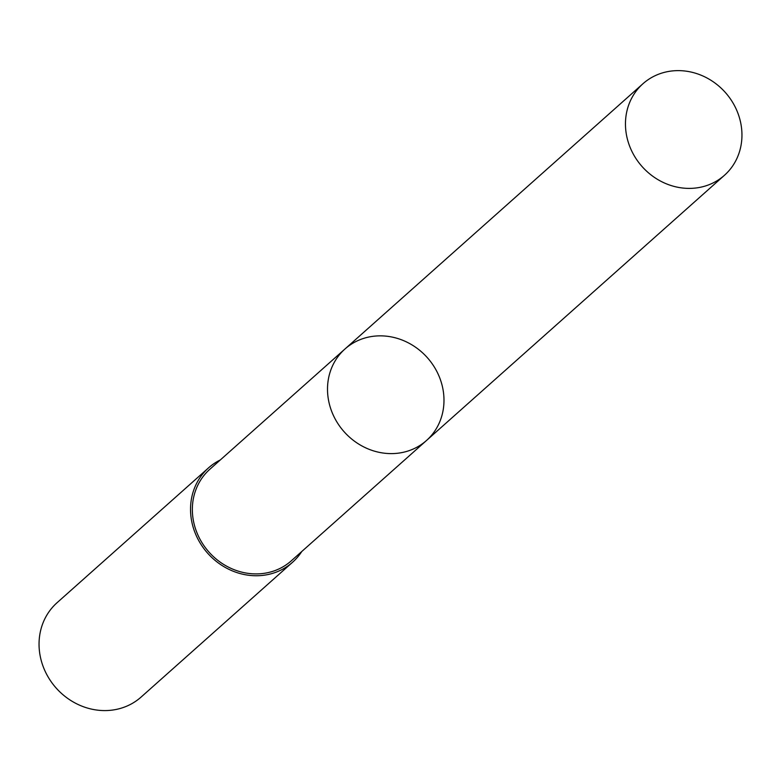 <?xml version="1.0" encoding="UTF-8"?>
<svg xmlns="http://www.w3.org/2000/svg" width="781" height="781" viewBox="0 0 781 781"><rect width="100%" height="100%" fill="white"/><g stroke="black" fill="none" stroke-linecap="round" stroke-linejoin="round"><path stroke-width="1.17" d="M426.485 440.504L291.323 560.807A61.269 55.715 -131.7 0 1 208.722 551.786A61.269 55.715 -131.7 0 1 209.845 469.264L345.007 348.961A61.279 55.715 48.3 0 0 343.874 431.483A61.279 55.715 48.3 0 0 426.485 440.504A61.279 55.715 48.3 0 0 427.363 357.688A61.279 55.715 48.3 0 0 345.007 348.961A61.279 55.715 48.3 0 0 343.874 431.483A61.279 55.715 48.3 0 0 426.485 440.504L724.456 175.286A61.289 55.724 -131.7 0 1 641.836 166.275A61.289 55.724 -131.7 0 1 642.958 83.733A61.289 55.724 -131.7 0 1 725.588 92.754A61.289 55.724 -131.7 0 1 724.456 175.286M301.788 551.493A63.183 57.443 -131.7 0 1 292.592 562.232A63.183 57.443 -131.7 0 1 207.678 553.231A63.183 57.443 -131.7 0 1 208.576 467.839A63.183 57.443 -131.7 0 1 220.31 459.95M292.592 562.232L141.097 697.072A63.183 57.443 -131.7 0 1 56.183 688.071A63.183 57.443 -131.7 0 1 57.091 602.688L208.576 467.839M345.007 348.961L642.958 83.733"/></g></svg>
